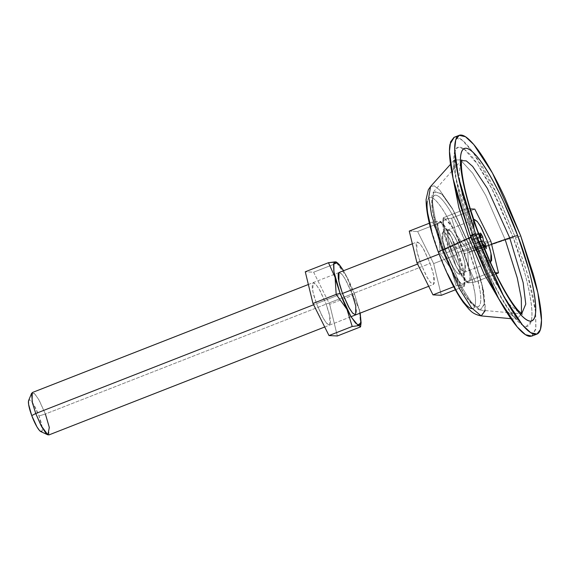 <?xml version="1.0" encoding="UTF-8"?>
<svg xmlns="http://www.w3.org/2000/svg" width="570" height="570" viewBox="0 0 570 570"><rect width="100%" height="100%" fill="white"/><g stroke="black" fill="none" stroke-linecap="round" stroke-linejoin="round"><path stroke-width="0.43" stroke-dasharray="2.85 2.14" d="M48.856 434.953L49.041 426.118L45.386 413.998L430.122 263.425L433.777 275.545L433.592 284.387L430.485 282.428L426.503 276.343L420.468 262.941L417.589 264.067L420.468 262.941L416.812 250.829L416.998 241.986L420.104 243.946L424.087 250.031L430.122 263.425L45.386 413.998L38.981 415.972L45.386 413.998L39.351 400.596L35.369 394.511L32.262 392.559M342.485 293.464L313.614 304.765L342.485 293.464M40.954 431.661A17.072 3.313 68.6 0 0 38.981 415.972L33.73 404.643L31.272 401.13L29.433 399.848L28.5 400.988M458.522 253.372L465.091 282.036L461.786 284.387L455.145 276.265L444.059 252.653L440.147 253.686L450.941 268.613L456.185 285.784L463.139 284.907L464.536 286.204L463.488 269.304L456.855 254.519L458.522 253.372L462.512 265.542L464.785 275.809L465.006 282.599L463.146 284.886L459.47 282.321L454.554 275.296L449.146 264.872L444.059 252.653L440.069 240.476L437.796 230.216L437.568 223.426L439.434 221.139L443.111 223.704L448.027 230.729L453.435 241.153L458.522 253.372L456.855 254.519L451.639 237.412L440.817 222.421L440.745 221.488L439.42 221.124L432.466 222.008L439.085 236.721L440.147 253.686L444.059 252.653L437.91 230.978L437.831 222.45L441.722 222.329L451.39 236.921L458.522 253.372M465.091 282.036L464.536 286.204L463.488 269.304L456.855 254.519L433.649 263.604L441.33 295.288L433.649 263.604L456.855 254.519L451.639 237.412L440.817 222.421L417.611 231.506L433.649 263.604L417.611 231.506L440.817 222.421L439.42 221.124L432.466 222.008L429.338 223.226L432.466 222.008L439.085 236.721L440.147 253.686L439.078 254.106L440.147 253.686L450.941 268.613L456.185 285.784L453.727 286.746L456.185 285.784L463.139 284.907L464.536 286.204L455.38 289.788L464.536 286.204M446.467 252.767L452.502 266.169L456.484 272.253L459.584 274.213L459.769 265.371L456.114 253.251L487.307 241.046L456.114 253.251L449.11 238.153L445.833 233.465L443.382 231.755L442.142 233.28L442.284 237.811L443.809 244.651L446.467 252.767L453.471 267.871L456.748 272.56L459.199 274.27L460.439 272.745L460.296 268.214L458.772 261.373L456.114 253.251L450.079 239.856L446.096 233.771L442.99 231.812L442.812 240.654L446.467 252.767L477.66 240.561L446.467 252.767L451.661 250.736L448.006 238.616L448.191 229.774L451.298 231.734L455.28 237.818L461.315 251.22L456.114 253.251L450.079 239.856L446.096 233.771L442.99 231.812L442.812 240.654L446.467 252.767L452.502 266.169L456.484 272.253L459.584 274.213L459.769 265.371L456.114 253.251L461.315 251.22L454.311 236.115L451.034 231.427L448.583 229.717L447.336 231.242L447.486 235.773L449.003 242.62L451.661 250.736L458.665 265.841L461.949 270.529L464.393 272.239L465.64 270.714L465.491 266.183L463.973 259.336L461.315 251.22L464.97 263.333L464.785 272.175L461.679 270.223L457.696 264.138L451.661 250.736L446.467 252.767L443.809 244.651L442.284 237.811L442.142 233.28L443.382 231.755L445.833 233.465L449.11 238.153L452.723 245.1L456.114 253.251L458.772 261.373L460.296 268.214L460.439 272.745L459.199 274.27L456.748 272.56L453.471 267.871L449.858 260.925L446.467 252.767M490.314 262.058L483.31 253.258L477.66 240.561L484.664 255.666L487.941 260.355L490.392 262.065L487.941 260.355L484.664 255.666L477.66 240.561L474.162 229.154L473.805 219.885L473.335 221.067L473.485 225.599L475.002 232.446L477.66 240.561L474.162 229.154L473.805 219.885L473.335 221.067L473.485 225.599L475.002 232.446L477.66 240.561L451.661 250.736L477.66 240.561L483.31 253.258L490.314 262.058M482.199 244.708L481.728 241.652L482.199 244.708L474.397 247.758L482.199 244.708A9.391 1.824 -111.4 0 0 484.479 248.563L482.199 244.708M480.959 239.678L479.228 236.721A9.391 1.824 -111.4 0 1 478.679 233.671L479.228 236.721L471.426 239.77L479.228 236.721L480.959 239.678M484.472 248.484L476.684 251.619L484.472 248.484M479.99 237.156L473.171 239.82L470.877 236.001L478.672 232.952L470.877 236.001L471.426 239.77L473.741 243.725L481.536 240.675L473.777 243.81L481.579 240.761L473.777 243.81L481.6 240.839L473.798 243.896L474.397 247.758L476.684 251.619L476.164 247.886L483.118 245.164L476.178 247.864L484.001 244.836L476.207 247.886L478.494 251.712L486.296 248.655L478.494 251.712L477.945 247.936L484.357 245.428L477.945 247.936L475.629 243.981L481.721 241.602L475.594 243.903L481.707 241.509L475.572 243.817L481.693 241.423L475.572 243.817L474.974 239.949L480.261 237.882L474.974 239.949L472.687 236.094L480.489 233.044L472.687 236.094L473.207 239.828L481.002 236.771L473.193 239.849L479.99 237.156M474.397 247.758L473.777 243.81L471.426 239.77L470.877 236.001L473.193 239.849L472.687 236.094L474.974 239.949L475.594 243.903L477.945 247.936L478.494 251.712L476.178 247.864L476.684 251.619L474.397 247.758M40.912 431.647L42.23 430.592L42.116 427.194L38.981 415.972A17.072 3.313 68.6 0 0 28.771 400.211M31.614 393.293L34.307 393.4L38.596 399.249L45.386 413.998M409.26 231.085L417.611 231.506L409.26 231.085M420.468 262.941L427.472 278.046L430.756 282.734L433.2 284.444L434.447 282.919L434.297 278.388L432.78 271.548L430.122 263.425L423.118 248.328L419.834 243.639L417.39 241.929L416.143 243.454L416.292 247.979L417.81 254.826L420.468 262.941M443.823 250.344L444.778 249.56L435.202 218.616L432.452 202.663L433.407 192.061L441.258 193.358L453.2 210.024L471.967 250.921L469.153 251.612C463.595 235.317 445.391 196.401 435.736 195.168C426.645 195.46 437.24 233.992 443.823 250.344C449.388 266.639 467.585 305.556 477.247 306.781C486.338 306.496 475.736 267.964 469.153 251.612L471.967 250.921L453.934 211.306L442.256 194.363L433.977 191.235L432.338 201.039L434.896 217.298L444.778 249.56L474.81 236.101L462.391 195.831L458.928 175.211L460.432 161.901L458.928 175.211L462.391 195.831L474.81 236.101L444.778 249.56L460.76 285.442L471.468 302.563L480.51 310.13L484.415 303.611L482.655 286.917L471.967 250.921L491.547 244.145L471.967 250.921L482.904 288.192L484.308 304.85L479.534 309.909L470.393 301.131L460.061 284.131L444.778 249.56L443.823 250.344L436.848 229.033L432.858 211.064C432.096 205.891 431.967 201.93 432.466 199.172C432.965 196.422 434.055 195.083 435.736 195.168C437.411 195.254 439.555 196.75 442.163 199.664C444.764 202.571 447.635 206.675 450.77 211.969L460.247 230.209L469.153 251.612L476.135 272.923L480.118 290.892C480.88 296.065 481.009 300.027 480.51 302.777C480.011 305.534 478.921 306.867 477.247 306.781C475.565 306.703 473.421 305.207 470.82 302.292C468.212 299.385 465.341 295.281 462.206 289.988L452.73 271.748L443.823 250.344M461.828 159.885L433.977 191.235M480.51 310.13L521.65 313.849L520.695 313.878L509.081 304.166L495.33 282.171L474.81 236.101L495.33 282.171L509.081 304.166L520.695 313.878L522.241 314.248M476.178 235.467A11.386 0.976 159.6 0 0 478.729 233.821A11.386 0.976 -20.4 0 1 476.178 235.467M531.774 336.108L535.921 328.363L535.636 312.218L527.214 273.279L515.501 237.868L520.702 235.838L515.501 237.868L499.598 199.65C493.905 187.38 488.269 176.522 482.669 167.067L473.079 152.318M463.852 148.713L457.867 147.217L454.49 152.24L455.558 176.8L472.779 235.816L470.849 237.156L472.509 235.709C481.458 261.929 510.734 324.522 526.267 326.503C540.894 326.033 523.844 264.06 513.257 237.754L492.024 189.155L477.546 164.26L463.859 148.72M452.324 174.904L454.397 159.978L460.41 159.892L472.68 173.244L485.875 195.667L505.276 239.927L513.257 237.754L505.276 239.927L471.903 251.477L505.276 239.927L485.875 195.667L472.68 173.244L460.418 159.899L454.397 159.978L452.324 174.904M481.194 315.908L485.448 308.819L483.531 290.65L471.903 251.477L481.429 281.53L485.27 310.572M510.927 318.68L516.719 319.221L521.543 313.771L516.719 319.221L505.077 309.695L516.719 319.221L518.166 319.563L514.154 315.908C511.504 312.994 508.404 308.783 504.87 303.276C493.791 285.641 483.096 263.155 472.779 235.816C462.982 209.033 457.119 187.316 455.181 170.651C454.183 160.22 455.366 158.389 455.223 158.745L450.514 164.303M438.387 252.268A11.386 0.976 159.6 0 0 438.658 252.375C444.208 268.627 462.356 307.43 471.981 308.655C481.051 308.37 470.478 269.945 463.916 253.643A11.386 0.976 159.6 0 0 471.903 251.477A11.386 0.976 -20.4 0 1 463.916 253.643C458.373 237.398 440.225 198.595 430.599 197.37C421.529 197.655 432.103 236.073 438.658 252.375L447.543 273.721M430.557 186.525L434.255 185.87L439.57 189.924L452.274 208.364L471.903 251.477L452.274 208.364L439.57 189.924L434.255 185.87L430.557 186.525M535.636 312.196L535.08 308.007C533.727 298.766 531.354 288.071 527.962 275.923L515.501 237.868L497.938 196.116L473.057 152.297L467.3 145.101C462.648 139.899 458.822 137.227 455.822 137.078L454.219 137.27M532.059 336.001L535.779 329.239L535.636 312.21M531.311 321.074L526.267 326.503C523.566 326.368 520.118 323.959 515.928 319.278C511.739 314.597 507.122 308 502.084 299.485C497.04 290.971 491.96 281.188 486.837 270.144L472.509 235.709L461.287 201.438C458.23 190.494 456.093 180.854 454.867 172.539C453.649 164.217 453.442 157.84 454.24 153.408C455.045 148.977 456.798 146.832 459.498 146.967L463.859 148.706L469.837 154.192C474.026 158.873 478.643 165.471 483.681 173.985C488.725 182.493 493.805 192.275 498.928 203.326L513.257 237.754L524.478 272.033C527.535 282.977 529.673 292.61 530.898 300.932C532.116 309.254 532.323 315.63 531.525 320.062L531.311 321.067M473.043 152.275L462.149 140.12L453.991 137.356M471.981 308.655C473.656 308.74 474.746 307.408 475.245 304.665C475.736 301.915 475.608 297.968 474.853 292.809L470.877 274.89L463.916 253.643L455.038 232.304L445.59 214.113C442.463 208.834 439.605 204.751 437.005 201.844C434.404 198.944 432.274 197.455 430.599 197.37C428.925 197.284 427.835 198.617 427.336 201.36M431.704 231.135L438.658 252.375M354.54 294.07L360.204 313.108L354.54 294.07L349.453 281.844L343.61 270.707L354.54 294.07L352.873 295.217L354.54 294.07M360.554 326.895L360.603 326.14L360.554 326.895M336.763 262.186L336.834 263.119L330.308 265.67L336.834 263.119L347.657 278.11L352.873 295.217L329.667 304.302L313.628 272.204L330.308 265.67L313.628 272.204L305.278 271.783L313.628 272.204L329.667 304.302L352.873 295.217L359.506 309.995L360.611 326.097L359.506 309.995L352.873 295.217L347.657 278.11L336.343 261.965M316.485 303.639L337.226 295.524L316.485 303.639L322.52 317.041L326.503 323.126L329.61 325.078L329.795 316.236L326.14 304.123L320.105 290.721L316.122 284.637L313.016 282.677L312.83 291.519L316.485 303.639L313.828 295.524L312.31 288.677L312.161 284.145L313.407 282.62L315.858 284.33L319.136 289.019L326.14 304.123L352.132 293.949L326.14 304.123L328.797 312.239L330.315 319.086L330.465 323.618L329.218 325.142L326.774 323.432L323.489 318.744L316.485 303.639M308.363 284.501L339.015 272.51L342.114 274.462L346.104 280.547L352.132 293.949L354.789 302.064L356.314 308.911L356.457 313.443L355.217 314.968M329.667 304.302L337.347 335.979L329.667 304.302M339.399 272.446L341.85 274.156L345.128 278.844L352.132 293.949M449.253 250.615L456.385 267.066L466.053 281.658L469.951 281.537L469.872 273.016L463.724 251.341L467.628 250.308L468.675 267.209L475.316 281.986L468.355 282.863L467.037 282.499L466.965 281.566L456.171 266.639L450.92 249.468L449.253 250.615L445.27 238.445L442.99 228.185L442.769 221.395L444.636 219.108L451.597 218.203L456.812 235.317L467.628 250.308L468.675 267.209L475.316 281.986L495.893 273.928L475.316 281.986L468.355 282.863L466.965 281.566L456.171 266.639L450.92 249.468L444.301 234.747L443.246 217.783L448.305 221.673L453.221 228.698L458.636 239.115L463.724 251.341L467.706 263.511L469.986 273.771L470.207 280.561L468.341 282.848L464.671 280.283L459.755 273.258L454.34 262.841L449.253 250.615L450.92 249.468L474.133 240.383L450.92 249.468L444.301 234.747L443.246 217.783L466.452 208.706L443.246 217.783L442.691 221.951L449.253 250.615M487.307 241.046L461.315 251.22L455.28 237.818L451.298 231.734L448.191 229.774L448.006 238.616L451.661 250.736L458.665 265.841L461.949 270.529L464.393 272.239L465.64 270.714L465.491 266.183L463.973 259.336L457.924 243.062L454.311 236.115L451.034 231.427L448.583 229.717L447.336 231.242L447.486 235.773L449.003 242.62L451.661 250.736L457.696 264.138L461.679 270.223L464.785 272.175L464.97 263.333L461.315 251.22L487.307 241.046M490.841 241.224L467.628 250.308L490.841 241.224M474.803 209.126L451.597 218.203L474.803 209.126M470.307 208.898L466.452 208.706L474.133 240.383L490.172 272.481L466.965 281.566L490.172 272.481L495.316 272.745L490.172 272.481L474.133 240.383L466.452 208.706L470.307 208.898M443.246 217.783L444.636 219.087L451.597 218.203L456.812 235.317L467.628 250.308L463.724 251.341L452.637 227.722L445.997 219.607L442.691 221.951M324.715 326.995L351.006 316.706M428.697 286.304L433.592 284.387M459.584 274.213L490.784 262.001L459.584 274.213M442.99 231.812L474.19 219.607L442.99 231.812M441.722 222.329L440.745 221.488M313.016 282.677L338.951 272.531M412.345 243.81L416.998 241.986M479.534 309.909C468.569 305.926 455.124 279.948 443.688 250.294C437.069 232.332 433.143 217.419 431.91 205.549C431.412 194.263 432.195 195.823 433.407 192.061M355.559 314.925L329.61 325.078M466.053 281.658L467.037 282.499"/><path stroke-width="0.85" d="M45.386 413.998L49.312 427.457L47.88 434.853L41.033 425.548L35.739 413.514L313.614 304.765L35.739 413.514L41.774 426.916L45.757 433.001L48.856 434.953L324.715 326.995M417.589 264.067L342.485 293.464L417.589 264.067M28.5 400.988L28.614 404.386L31.742 415.608L35.739 413.514L31.742 415.608A17.072 3.313 68.6 0 0 40.954 431.661M487.307 241.046L490.962 253.166L490.784 262.001L490.314 262.058L491.639 260.54L491.49 256.008L489.965 249.161L487.307 241.046L480.303 225.941L477.026 221.253L474.575 219.543L473.805 219.878L474.19 219.607L477.29 221.559L481.28 227.644L487.307 241.046L490.962 253.166L490.784 262.001L490.314 262.058L491.639 260.54L491.49 256.008L489.965 249.161L487.307 241.046L480.303 225.941L477.026 221.253L474.575 219.543L473.805 219.878L474.19 219.607L477.29 221.559L481.28 227.644L487.307 241.046M481.728 241.652L480.959 239.678L481.728 241.652M484.479 248.563L483.966 244.836L483.118 245.164L483.973 244.808L483.111 245.15L484.001 244.836L486.296 248.655L485.74 244.886L484.357 245.428L485.74 244.886L483.431 240.932L481.721 241.602L483.431 240.932L481.693 241.423L483.367 240.768L482.769 236.899L480.261 237.882L482.769 236.899L480.489 233.044L481.002 236.771L479.997 237.184L480.995 236.799L479.99 237.156L480.966 236.771L478.672 232.952L478.679 233.671A9.391 1.824 -111.4 0 1 478.672 232.952L480.995 236.799L480.489 233.044A9.391 1.824 -111.4 0 1 482.769 236.899L483.396 240.846L485.74 244.886A9.391 1.824 -111.4 0 1 486.296 248.655L483.973 244.808L484.472 248.484M28.771 400.211A17.072 3.313 68.6 0 0 31.742 415.608L37 426.937L39.458 430.45L41.297 431.732M308.363 284.501L32.262 392.559L32.084 401.401L35.739 413.514L32.397 402.776L31.614 393.293L28.65 400.446M441.33 295.288L432.979 294.868L416.941 262.763L409.26 231.085L429.338 223.226L409.26 231.085L416.941 262.763L439.078 254.106L416.941 262.763L432.979 294.868L453.727 286.746L432.979 294.868L441.33 295.288L455.38 289.788L441.33 295.288M461.664 160.583L466.324 160.904L472.673 166.419L487.336 188.364L509.723 237.854L491.547 244.145L509.723 237.854L523.16 282.692L525.768 304.067L521.65 313.849L525.768 304.067L523.16 282.692L509.723 237.854A11.386 0.976 -20.4 0 1 517.702 235.688A11.386 0.976 159.6 0 0 509.723 237.854L487.336 188.364L472.673 166.419L466.324 160.904L461.664 160.583M478.458 233.714C487.079 258.965 515.273 319.25 530.235 321.152C544.322 320.703 527.898 261.01 517.702 235.688L503.909 202.528C498.971 191.883 494.076 182.464 489.224 174.263C484.365 166.062 479.919 159.707 475.886 155.204C471.853 150.694 468.533 148.378 465.932 148.243C463.325 148.114 461.643 150.181 460.866 154.449C460.097 158.716 460.296 164.858 461.472 172.867C462.648 180.882 464.707 190.159 467.649 200.704L478.458 233.714L492.259 266.874C497.19 277.519 502.084 286.938 506.944 295.139C511.796 303.333 516.242 309.688 520.275 314.198C524.315 318.708 527.635 321.024 530.235 321.152C532.836 321.288 534.525 319.221 535.294 314.954C536.071 310.686 535.864 304.544 534.696 296.528C533.52 288.513 531.461 279.236 528.518 268.698L517.702 235.688C509.088 210.437 480.895 150.152 465.932 148.243C451.846 148.692 468.269 208.385 478.458 233.714A11.386 0.976 -20.4 0 1 478.729 233.821A11.386 0.976 159.6 0 0 478.458 233.714M474.81 236.101A11.386 0.976 159.6 0 0 476.178 235.467A11.386 0.976 -20.4 0 1 474.81 236.101M454.219 137.27L449.986 144.231C449.096 149.148 449.331 156.223 450.685 165.464C452.039 174.705 454.411 185.4 457.803 197.548L470.264 235.595L498.543 298.416L517.218 326.938L525.49 334.704L531.774 336.108L536.976 334.077L530.691 332.666L522.419 324.9L503.745 296.379L475.466 233.565L470.264 235.595L486.167 273.821C491.86 286.09 497.503 296.949 503.096 306.396C508.689 315.851 513.812 323.176 518.465 328.37C523.118 333.564 526.944 336.236 529.943 336.393L532.059 336.001M459.192 135.325L453.991 137.356L450.557 141.887L449.466 151.235L453.129 178.802L470.264 235.595L475.466 233.565L458.33 176.771L454.661 149.205L455.751 139.857L459.192 135.325L465.469 136.729L473.748 144.502L492.423 173.016L520.702 235.838L537.831 292.631L541.5 320.197L540.41 329.546L536.976 334.077M470.849 237.156L468.861 238.096L458.886 207.68L452.324 174.904L458.886 207.68L468.861 238.096L442.313 249.995L459.698 289.04L471.361 307.679L481.194 315.908L471.361 307.679L459.698 289.04L442.313 249.995A11.386 0.976 159.6 0 0 438.387 252.268A11.386 0.976 -20.4 0 1 442.313 249.995L431.554 214.89L428.775 197.191L430.557 186.525L428.775 197.191L431.554 214.89L442.313 249.995L470.849 237.156M505.276 239.927L517.254 277.889L521.286 298.174L521.543 313.771L521.286 298.174L517.254 277.889L505.276 239.927M505.077 309.695L483.887 273.579L468.861 238.096L483.887 273.579L505.077 309.695M485.27 310.572L481.194 315.908L510.927 318.68M438.658 252.375A11.386 0.976 -20.4 0 1 438.387 252.268C430.179 230.216 426.082 212.624 426.096 199.486L428.334 189.774L430.557 186.525L450.514 164.303M475.466 233.565L463.004 195.517C459.612 183.362 457.233 172.667 455.879 163.426C454.525 154.192 454.297 147.11 455.188 142.194C456.078 137.277 458.024 134.891 461.023 135.047C464.023 135.197 467.842 137.869 472.494 143.063C477.147 148.264 482.27 155.582 487.87 165.036C493.463 174.484 499.106 185.343 504.799 197.612L520.702 235.838L533.164 273.885C536.555 286.04 538.928 296.735 540.282 305.969C541.635 315.21 541.87 322.285 540.98 327.201C540.089 332.125 538.144 334.505 535.144 334.355C532.145 334.205 528.319 331.533 523.666 326.332C519.014 321.138 513.891 313.814 508.298 304.366C502.697 294.911 497.054 284.052 491.368 271.79L475.466 233.565M427.336 201.36C426.845 204.11 426.973 208.057 427.728 213.216L431.704 231.135M447.543 273.721L456.99 291.911C460.118 297.191 462.975 301.274 465.576 304.18C468.177 307.08 470.307 308.57 471.981 308.655M336.343 261.965L328.484 262.699L335.103 277.419L336.172 294.377L312.959 303.461L305.278 271.783L328.484 262.699L335.103 277.419L336.172 294.377L346.959 309.31L352.203 326.482L328.997 335.559L312.959 303.461L336.172 294.377L340.076 293.343L333.927 271.669L333.849 263.148L337.739 263.019L343.61 270.707L339.129 264.402L335.452 261.837L333.593 264.124L333.813 270.914L336.086 281.174L340.076 293.343L345.163 305.57L350.571 315.987L355.495 323.012L359.164 325.577L361.031 323.29L360.204 313.108L361.109 322.734L357.803 325.078L351.163 316.963L340.076 293.343L336.172 294.377L346.959 309.31L352.203 326.482L359.157 325.598L360.554 326.895L337.347 335.979L360.554 326.895L361.109 322.734M355.666 314.882L352.766 313.258L349.488 308.57L342.485 293.464L338.829 281.352L339.015 272.51M337.739 263.019L335.438 261.822L328.484 262.699L305.278 271.783L312.959 303.461L328.997 335.559L352.203 326.482L359.157 325.598L360.554 326.895M337.347 335.979L328.997 335.559L337.347 335.979M352.132 293.949L355.787 306.069L355.609 314.904L352.502 312.951L348.519 306.867L342.485 293.464L339.827 285.349L338.309 278.502L338.16 273.971L339.399 272.446M495.893 273.928L498.522 272.902L490.841 241.224L474.803 209.126L470.307 208.898L474.803 209.126L490.841 241.224L498.522 272.902L495.893 273.928M495.316 272.745L498.522 272.902L495.316 272.745M351.006 316.706L428.697 286.304M40.855 431.618L47.88 434.853M338.951 272.531L412.345 243.81M522.234 314.248L518.294 310.6C515.643 307.643 512.544 303.368 508.996 297.768C498.515 280.853 488.426 259.535 478.729 233.814C469.459 208.499 463.845 187.836 461.885 171.841C460.802 161.253 461.971 159.514 461.828 159.885M481.194 315.908C472.288 314.12 470.243 310.094 469.131 309.432L463.367 302.535C455.245 291.284 446.923 274.533 438.387 252.275"/></g></svg>
